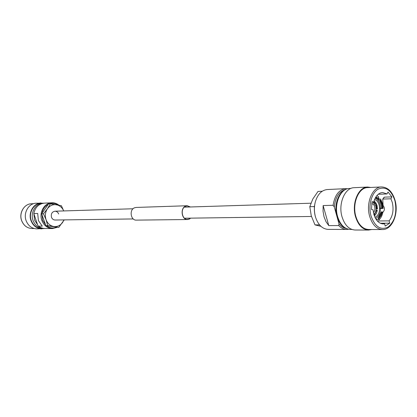 <?xml version="1.0" encoding="UTF-8"?>
<svg xmlns="http://www.w3.org/2000/svg" width="417" height="417" viewBox="0 0 417 417"><rect width="100%" height="100%" fill="white"/><g stroke="black" fill="none" stroke-linecap="round" stroke-linejoin="round"><path stroke-width="0.63" d="M55.143 220.025C53.433 219.952 52.219 219.029 51.489 217.257C50.817 213.879 51.969 211.857 54.945 211.205C51.969 211.857 50.817 213.879 51.489 217.257C52.219 219.029 53.433 219.952 55.143 220.025L133.263 218.941M382.399 229.548L368.597 229.506C362.691 229.074 358.432 224.685 355.821 216.334C351.969 203.423 358.656 187.509 367.653 187.598L381.44 186.936C372.438 186.837 365.74 203.022 369.603 216.152C372.225 224.643 376.488 229.11 382.399 229.548C392.131 229.949 398.876 213.77 395.144 200.64C392.533 191.784 387.961 187.212 381.44 186.936M371.756 229.512L368.586 230.064C362.529 229.621 358.156 225.117 355.477 216.548C351.521 203.293 358.385 186.952 367.617 187.035L370.807 187.447M368.586 230.064L355.086 230.017C349.034 229.579 344.671 225.149 342.003 216.725C338.057 203.689 344.911 187.619 354.127 187.697L367.617 187.035M348.476 229.272L346.715 229.439C343.822 229.397 341.169 228.115 338.755 225.581L328.778 225.602L325.99 221.677L324.025 216.762L323.045 211.237L323.144 205.56L333.1 205.284C334.742 195.187 338.969 189.646 345.797 188.651L347.564 188.734M346.715 229.439L328.143 229.386C322.492 229.022 318.338 225.086 315.674 217.58L315.466 216.871C314.105 211.872 314.058 206.879 315.32 201.896C317.645 194.275 321.616 190.157 327.241 189.542L345.797 188.651M315.674 217.58L315.356 216.543C314.064 211.773 314.017 207.014 315.226 202.266L315.32 201.896M371.714 203.694L371.719 203.694C373.106 203.767 374.091 204.778 374.69 206.723C375.206 209.178 374.794 211.132 373.444 212.592M373.012 202.083L375.816 206.029C376.561 209.621 375.915 212.415 373.882 214.406M374.575 199.456C376.728 200.129 378.25 202.01 379.152 205.112C380.221 211.247 378.829 215.323 374.977 217.346M375.154 198.211C377.421 199.149 379.032 201.281 379.981 204.601C381.206 211.32 379.751 215.975 375.613 218.565M372 202.109L373.71 202.057C375.451 196.126 378.401 192.941 382.551 192.498L387.049 193.947L378.177 194.296M376.739 199.123L376.358 197.773M381.909 223.799L384.61 223.788L383.265 223.939C378.876 223.632 375.712 220.332 373.783 214.036L373.064 209.814L371.448 209.443L372.1 201.677L373.71 202.057M377.333 220.974L389.139 220.885C392.84 215.943 393.898 209.819 392.308 202.511L390.938 198.789L382.749 199.065L383.077 205.445C384.938 207.885 384.855 210.189 382.832 212.362M379.595 208.255L382.405 208.109L383.181 208.396L380.987 208.536M377.567 199.905C378.959 198.836 380.023 198.674 380.768 199.42L380.539 201.072L379.767 201.098L381.091 204.372L381.628 208.125M380.539 201.072L381.868 204.351L382.405 208.109M376.144 208.818L376.838 208.802L376.483 205.847L375.383 203.345L375.759 202.599L377.046 205.498L377.448 208.943L376.838 208.802M373.882 202.657L375.759 202.599M345.657 228.323C343.17 227.776 340.95 226.275 338.99 223.835L338.755 225.581M377.328 210.35L376.384 213.488L374.669 215.698L374.43 214.812L376.723 210.21L377.328 210.35M374.304 215.704L374.669 215.698M374.007 214.818L374.43 214.812M376.019 210.225L376.723 210.21M376.144 208.969L377.448 208.943M374.555 203.371L375.383 203.345M374.039 200.916L375.024 201.708L374.654 202.453L373.783 201.776M373.668 202.48L374.654 202.453M379.767 201.098L379.965 199.983L378.386 200.004M375.644 197.324L378.594 198.68L378.667 196.84L376.9 195.563M375.55 197.481L377.818 198.706L378.594 198.68M376.374 219.769L376.989 219.603L376.895 219.243L376.139 219.425M376.895 219.243L376.04 219.274M382.874 212.159L382.092 211.872L379.157 217.815L378.85 220.093C380.914 218.133 382.253 215.485 382.874 212.159M382.092 211.872L381.32 211.888L378.386 217.82L379.157 217.815M376.843 219.259L378.24 219.337L378.386 217.82M333.1 205.284L334.314 207.03C335.242 197.684 338.734 191.945 344.786 189.813M334.314 207.03L338.99 223.835M387.049 193.947L388.003 192.028L391.881 196.876L384.469 197.142L383.968 197.47M390.938 198.789L391.881 196.876M380.226 223.215L389.744 223.173L389.139 220.885M389.744 223.173L385.219 226.087L384.61 223.788M378.297 199.378L378.162 198.695M377.281 195.787L377.093 195.338M382.749 199.065L384.469 197.142M323.144 205.56L328.778 225.602M314.554 205.743L314.116 206.561L309.8 206.676L312.786 199.065L317.999 191.439L322.216 191.247M319.187 224.435L319.313 224.878L314.986 224.893L311.27 215.824L309.8 206.676M314.116 206.561L314.392 207.536M319.313 224.878L319.594 224.935M320.485 226.212L314.986 224.893M43.811 203.188L36.201 203.204C28.648 203.272 23.044 213.009 26.177 220.838C28.299 225.915 31.833 228.589 36.779 228.865L44.384 228.537M41.127 202.964C33.527 203.032 27.892 212.863 31.04 220.775C33.178 225.905 36.732 228.605 41.71 228.881M43.655 203.209L41.153 203.303C33.751 203.36 28.257 212.941 31.322 220.65C33.402 225.644 36.873 228.276 41.721 228.542L44.223 228.526M58.948 205.211C56.811 203.506 54.439 202.698 51.823 202.787C44.327 202.844 38.76 212.634 41.872 220.51C43.978 225.613 47.491 228.302 52.406 228.573L57.223 227.364M51.823 202.787L44.343 203.147C38.698 203.84 35.184 207.317 33.803 213.582L37.707 213.473L38.385 220.557L42.284 226.15L38.359 226.155L40.543 227.541L43.425 228.438L52.406 228.573M41.872 214.479L42.638 220.285L45.677 225.039M46.49 225.753C49.587 228.068 52.876 228.579 56.363 227.275M38.359 226.155L37.686 225.071L33.803 213.582M58.109 205.049C55.404 203.319 52.558 202.917 49.555 203.845M48.195 204.419C44.869 206.233 42.805 209.198 42.018 213.322M63.921 219.905L62.665 222.376C60.361 225.545 57.395 226.926 53.767 226.514C50.16 225.816 47.595 223.554 46.079 219.733C44.801 215.792 45.25 212.138 47.418 208.771C49.785 205.602 52.782 204.257 56.404 204.742C59.74 205.44 62.18 207.504 63.718 210.934L61.398 205.711L50.384 203.809L47.418 208.771L43.462 213.801L46.079 219.733L47.72 225.654L58.787 227.369L64.213 219.9M58.787 227.369L45.901 225.66L41.648 213.848L48.56 203.892L50.384 203.809M45.901 225.66L47.72 225.654M41.648 213.848L43.462 213.801M58.661 213.984C57.927 212.18 56.686 211.257 54.945 211.205L133.033 208.766M190.23 206.978L187.207 205.889L185.424 206.352C180.097 208.651 181.895 219.801 187.509 219.373L189.427 218.883L190.48 218.148M190.428 206.973L187.202 205.737L185.377 206.212C179.935 208.568 181.776 219.957 187.509 219.524L189.469 219.024L190.678 218.143M187.202 205.737L136.057 207.442L134.3 207.88C129.056 210.053 130.813 220.53 136.343 220.124L187.509 219.524M394.972 200.853C397.192 212.545 394.915 221.276 388.133 227.056C380.622 230.559 374.904 226.796 370.979 215.777C368.159 205.529 371.578 192.941 378.099 189.167C385.689 186.086 391.313 189.985 394.972 200.853M350.348 229.449C344.452 229.032 340.209 224.737 337.608 216.579C333.772 203.96 340.444 188.395 349.42 188.474C339.662 188.604 333.183 203.949 336.915 216.371C339.459 224.565 343.931 228.923 350.348 229.449L351.917 229.454M380.69 200.775L382.092 204.215L382.65 208.166M375.863 196.97L378.745 198.383M382.337 211.93L381.164 215.485L379.256 218.174M21.736 220.775C23.795 225.675 27.22 228.255 32.01 228.516C27.178 228.25 23.727 225.665 21.674 220.755C18.645 213.212 24.087 203.84 31.452 203.767C24.139 203.83 18.708 213.223 21.736 220.775M42.951 203.215C35.528 203.277 30.024 212.889 33.099 220.624C35.184 225.639 38.656 228.281 43.519 228.547M33.907 214.541L34.611 220.181L37.561 224.721M184.512 218.227L311.457 216.465M184.262 207.166L310.9 203.209M383.181 208.396L382.545 203.668L380.768 199.42M350.994 188.401L349.42 188.474M384.052 197.324L383.546 197.955M32.01 228.516L34.194 228.521M31.452 203.767L33.631 203.663"/></g></svg>
